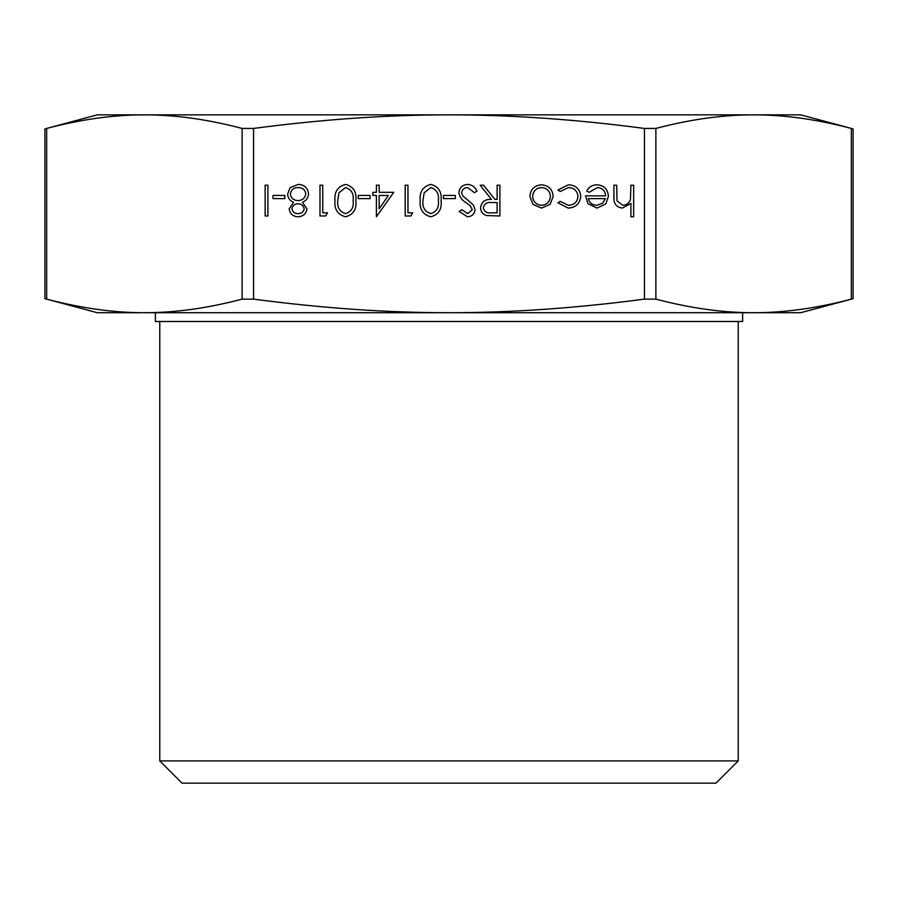 <?xml version="1.0" encoding="UTF-8"?>
<svg xmlns="http://www.w3.org/2000/svg" width="898" height="898" viewBox="0 0 898 898"><rect width="100%" height="100%" fill="white"/><g stroke="black" fill="none" stroke-linecap="round" stroke-linejoin="round"><path stroke-width="1.35" d="M742.624 312.706L742.624 321.495L155.376 321.495L155.376 312.706M159.765 760.898L182.013 783.146L715.987 783.146L738.235 760.898L159.765 760.898L159.765 321.495M46.662 299.135L46.662 128.436L44.9 128.897L97.276 114.854L753.602 114.854C722.969 114.809 690.394 119.333 655.877 128.436L644.45 128.436C575.438 119.333 510.277 114.809 449 114.854C387.723 114.809 322.562 119.333 253.55 128.436L242.123 128.436C207.606 119.333 175.031 114.809 144.398 114.854C113.754 114.809 81.179 119.333 46.662 128.436L44.9 128.897L44.9 298.675L46.662 299.135C81.179 308.227 113.754 312.751 144.398 312.706C175.031 312.751 207.606 308.227 242.123 299.135L253.55 299.135C322.562 308.227 387.723 312.751 449 312.706C510.277 312.751 575.438 308.227 644.45 299.135L655.877 299.135C690.394 308.227 722.969 312.751 753.602 312.706C784.246 312.751 816.821 308.227 851.338 299.135L853.1 298.675L851.338 299.135L851.338 128.436C816.821 119.333 784.246 114.809 753.602 114.854L800.724 114.854L853.1 128.897L853.1 298.675L800.724 312.706L97.276 312.706L44.9 298.675M580.782 196.269C579.951 203.711 575.753 207.651 568.198 208.089L557.905 202.813L560.217 201.377L568.4 205.328C574.125 205.047 577.335 202.106 578.02 196.516C577.347 190.859 574.136 187.873 568.378 187.57L560.217 191.521L557.905 190.006L568.423 184.808C575.809 185.201 579.928 189.018 580.782 196.269M553.168 196.393L550.081 204.362L541.516 208.089L532.974 204.385L529.887 196.393C530.538 189.265 534.411 185.403 541.516 184.808C548.622 185.392 552.506 189.254 553.168 196.393M458.867 192.744C459.495 187.581 462.425 184.808 467.656 184.416C472.034 184.775 475.154 187.02 477.018 191.139L474.413 192.7L467.656 187.57C464.154 187.693 462.144 189.433 461.628 192.789L462.728 195.809L473.325 204.901L475.042 209.582C474.559 214.083 472.034 216.485 467.454 216.766L459.26 211.558L461.752 209.672L467.768 213.612L472.281 209.717L470.249 205.743L466.118 202.679C462.066 200.411 459.653 197.1 458.867 192.744M443.477 195.461L455.308 195.461L455.308 198.615L443.477 198.615L443.477 195.461M420.197 200.58C419.433 191.813 422.969 186.425 430.816 184.416C438.572 186.47 441.996 191.858 441.109 200.58C442.018 209.313 438.583 214.712 430.816 216.766C422.969 214.757 419.433 209.357 420.197 200.58M358.246 195.461L370.088 195.461L370.088 198.615L358.246 198.615L358.246 195.461M334.965 200.58C334.202 191.813 337.738 186.425 345.595 184.416C353.341 186.47 356.775 191.858 355.877 200.58C356.787 209.313 353.363 214.712 345.595 216.766C337.749 214.757 334.202 209.357 334.965 200.58M273.026 195.461L284.857 195.461L284.857 198.615L273.026 198.615L273.026 195.461M265.135 185.201L267.896 185.201L267.896 215.98L265.135 215.98L265.135 185.201M630.89 185.201L633.662 185.201L633.662 216.766L630.89 216.766L630.89 203.442L622.336 208.089C616.151 207.09 613.345 203.296 613.929 196.684L613.929 185.201L616.69 185.201L617.016 200.905L622.83 205.328C626.692 205.058 629.24 203.071 630.475 199.367L630.89 185.201M297.934 216.766C292.815 216.452 289.897 213.791 289.201 208.785L293.567 202.353C289.919 200.759 287.932 198.031 287.618 194.17L289.953 187.794L298.125 184.416C304.332 184.618 307.812 187.783 308.53 193.912C308.227 197.886 306.207 200.703 302.458 202.353L306.959 208.875C306.139 213.892 303.131 216.519 297.934 216.766M322.741 212.826L327.478 212.826L325.671 215.98L319.98 215.98L319.98 185.201L322.741 185.201L322.741 212.826M379.158 192.307L393.762 192.307L376.397 216.766L376.397 195.461L372.85 195.461L372.85 192.307L376.397 192.307L376.397 185.201L379.158 185.201L379.158 192.307M407.961 212.826L412.698 212.826L410.891 215.98L405.2 215.98L405.2 185.201L407.961 185.201L407.961 212.826M497.133 185.201L499.894 185.201L499.894 215.98L486.772 215.565C482.81 214.454 480.744 211.849 480.565 207.752C481.485 201.792 485.122 199.008 491.475 199.412L480.172 185.201L483.584 185.201L494.888 199.412L497.133 199.412L497.133 185.201M605.645 195.854C605.218 190.78 602.491 188.019 597.439 187.57L589.155 192.307L586.708 191.016C588.942 186.907 592.411 184.842 597.091 184.808C604.107 185.403 607.879 189.265 608.406 196.393L605.813 203.902L597.024 208.089L587.966 203.666L585.518 195.854L605.645 195.854M853.1 128.897L851.338 128.436M291.962 208.886C292.636 212.108 294.679 213.679 298.091 213.612C301.504 213.612 303.535 212.018 304.197 208.83C303.49 205.586 301.414 203.891 297.979 203.745C294.566 203.902 292.557 205.608 291.962 208.886M290.38 194.114C291.109 198.233 293.624 200.389 297.911 200.591C302.435 200.422 305.051 198.166 305.769 193.822C305.051 189.635 302.491 187.559 298.091 187.57C293.624 187.637 291.053 189.815 290.38 194.114M345.506 213.612C351.432 211.748 353.969 207.416 353.116 200.591C353.98 193.777 351.432 189.433 345.506 187.57L338.894 192.857L337.738 200.591C337.031 207.382 339.612 211.715 345.506 213.612M388.34 195.461L379.158 195.461L379.158 208.83L388.34 195.461M430.726 213.612C436.664 211.748 439.201 207.416 438.347 200.591C439.201 193.777 436.664 189.433 430.726 187.57L424.125 192.857L422.958 200.591C422.251 207.382 424.844 211.715 430.726 213.612M491.363 212.826L497.133 212.826L497.133 202.566L491.498 202.521C487.008 201.971 484.28 203.711 483.326 207.752C484.291 211.715 486.974 213.398 491.363 212.826M532.649 196.37C533.154 201.792 536.106 204.778 541.528 205.328C546.949 204.789 549.902 201.803 550.407 196.37C549.902 190.948 546.949 188.019 541.528 187.57C536.106 188.019 533.154 190.96 532.649 196.37M605.353 198.615L588.28 198.615C589.515 202.914 592.377 205.148 596.878 205.328L602.681 203.217L605.353 198.615M253.55 299.135L253.55 128.436M655.877 299.135L655.877 128.436M644.45 128.436L644.45 299.135M242.123 128.436L242.123 299.135M738.235 321.495L738.235 760.898"/></g></svg>
